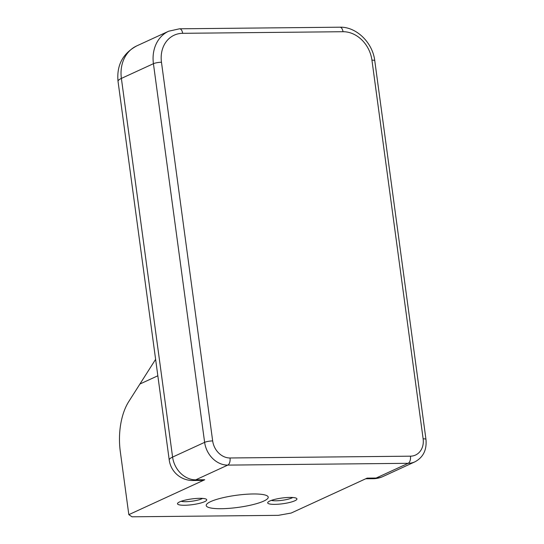 <?xml version="1.0" encoding="UTF-8"?>
<svg xmlns="http://www.w3.org/2000/svg" width="544" height="544" viewBox="0 0 544 544"><rect width="100%" height="100%" fill="white"/><g stroke="black" fill="none" stroke-linecap="round" stroke-linejoin="round"><path stroke-width="0.82" d="M184.559 505.26A14.756 2.883 172.3 0 0 200.702 503.03A14.756 2.883 172.3 0 0 206.366 499.283A14.756 2.883 172.3 0 0 199.668 498.318A14.756 2.883 172.3 0 0 177.704 503.159A14.756 2.883 172.3 0 0 184.559 505.26M181.138 501.289A11.805 2.305 172.3 0 0 185.681 501.697A11.805 2.305 172.3 0 0 202.558 498.392M274.761 504.363A14.756 2.883 172.3 0 0 290.911 502.132A14.756 2.883 172.3 0 0 296.575 498.386A14.756 2.883 172.3 0 0 289.877 497.42A14.756 2.883 172.3 0 0 267.906 502.262A14.756 2.883 172.3 0 0 274.761 504.363M271.347 500.392A11.805 2.305 172.3 0 0 275.883 500.8A11.805 2.305 172.3 0 0 292.767 497.495M253.239 493.972A31.287 6.12 -7.7 0 1 268.226 497.148A31.287 6.12 -7.7 0 1 252.824 504.642A31.287 6.12 -7.7 0 1 221.197 508.708A31.287 6.12 -7.7 0 1 206.21 505.532A31.287 6.12 -7.7 0 1 221.612 498.039A31.287 6.12 -7.7 0 1 253.239 493.972M204.755 479.747A23.616 12.478 89.4 0 1 201.885 480.406L192.868 480.502A23.616 12.478 89.4 0 0 195.738 479.835L204.755 479.747L128.826 514.658L132.008 516.8L278.344 515.345L291.196 513.04L367.125 478.128L376.142 478.04L408.184 463.311L227.773 465.106L195.738 479.835A23.616 19.509 65.3 0 1 172.591 457.082L204.626 442.354L153.428 63.689L121.387 78.418L172.591 457.082A23.616 4.617 172.3 0 0 169.232 460.047L118.034 81.382C116.518 65.355 122.726 53.543 136.66 45.934A35.421 29.26 65.3 0 0 121.387 78.418A23.616 4.617 172.3 0 0 118.034 81.382M155.618 359.339L128.744 401.601A49.592 26.207 -90.6 0 0 120.299 451.547L128.826 514.658M212.663 440.912A17.707 14.634 65.3 0 0 230.024 457.98L410.434 456.178A17.707 14.634 65.3 0 0 423.137 438.818L371.94 60.153A29.519 24.385 65.3 0 0 343.006 31.715L182.641 33.313A29.519 24.385 65.3 0 0 161.466 62.247L212.663 440.912A5.902 1.156 172.3 0 0 204.626 442.354A23.616 19.509 -114.7 0 0 227.773 465.106A5.902 3.121 89.4 0 0 230.024 457.98M161.466 62.247A5.902 1.156 172.3 0 0 153.428 63.689A35.421 29.26 -114.7 0 1 168.701 31.205L136.66 45.934M365.711 478.781L373.279 478.706A23.616 12.478 -90.6 0 0 376.142 478.04A23.616 19.509 65.3 0 0 382.908 476.544L414.95 461.815A23.616 19.509 -114.7 0 1 408.184 463.311A5.902 3.121 89.4 0 0 410.434 456.178M168.701 31.205L179.561 28.798A5.902 3.121 89.4 0 1 182.641 33.313M179.561 28.798L339.925 27.2A5.902 3.121 89.4 0 1 343.006 31.715M339.925 27.2C356.334 26.622 372.694 42.616 374.768 60.751A5.902 1.156 172.3 0 0 371.94 60.153M414.95 461.815C423.252 457.354 426.924 449.888 425.966 439.416A5.902 1.156 172.3 0 0 423.137 438.818M157.842 375.782L139.89 384.03M425.966 439.416L374.768 60.751M373.279 478.706A23.616 23.616 0 0 0 382.908 476.544M169.232 460.047A23.616 23.616 0 0 0 192.868 480.502"/></g></svg>
